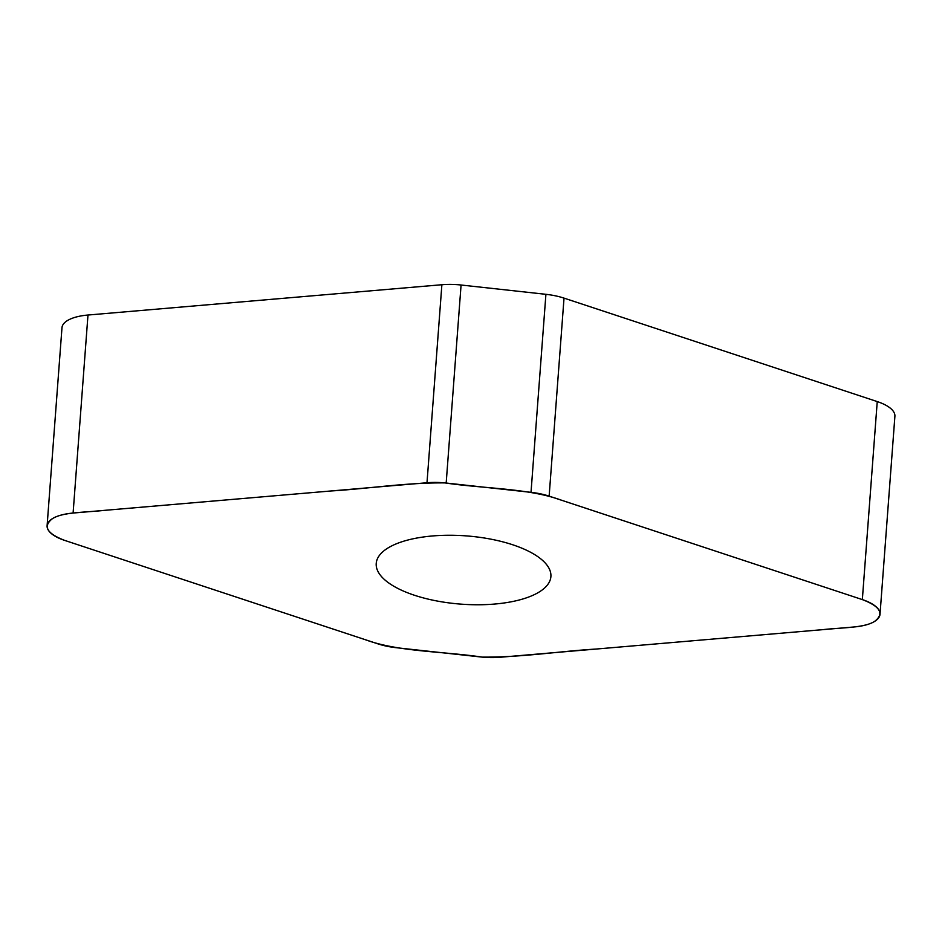 <?xml version="1.0" encoding="UTF-8"?>
<svg xmlns="http://www.w3.org/2000/svg" width="942" height="942" viewBox="0 0 942 942"><rect width="100%" height="100%" fill="white"/><g stroke="black" fill="none" stroke-linecap="round" stroke-linejoin="round"><path stroke-width="1.41" d="M377.978 643.881A40.765 15.932 -175.7 0 0 396.087 647.684L480.926 656.986A40.765 15.932 -175.7 0 0 500.12 657.269L854.017 626.972A40.447 15.802 -175.7 0 0 880.016 614.29A40.447 15.802 -175.7 0 0 862.342 599.595L549.139 496.14A40.765 15.932 -175.7 0 0 531.017 492.336L446.178 483.034A40.765 15.932 -175.7 0 0 426.997 482.751L73.099 513.049A40.447 15.802 -175.7 0 0 47.1 525.73A40.447 15.802 -175.7 0 0 64.763 540.425L377.978 643.881M47.1 525.73L61.984 327.71A40.447 15.802 4.3 0 1 87.983 315.028L441.88 284.731A40.765 15.932 4.3 0 1 461.074 285.014L545.913 294.316A40.765 15.932 4.3 0 1 564.023 298.119L877.237 401.575A40.447 15.802 4.3 0 1 894.9 416.27L880.016 614.29M414.468 595.262A87.582 34.218 4.3 0 1 376.223 563.446A87.582 34.218 4.3 0 1 466.125 535.88A87.582 34.218 4.3 0 1 550.893 576.575A87.582 34.218 4.3 0 1 503.311 603.092A87.582 34.218 4.3 0 1 414.468 595.262M862.342 599.595C880.429 606.518 884.491 613.807 874.541 621.449C864.026 628.126 840.782 627.525 823.002 629.633L596.392 649.026C558.147 651.334 521.868 657.445 482.233 657.116C443.564 651.311 398.442 651.911 365.59 639.795L64.763 540.425C46.688 533.502 42.626 526.213 52.575 518.571C63.09 511.895 86.323 512.483 104.115 510.387L330.713 490.994C368.958 488.686 405.237 482.575 444.883 482.905C483.54 488.71 528.674 488.109 561.526 500.226L862.342 599.595L877.237 401.575M73.099 513.049L87.983 315.028M426.997 482.751L441.88 284.731M461.074 285.014L446.178 483.034M531.017 492.336L545.913 294.316M564.023 298.119L549.139 496.14"/></g></svg>
